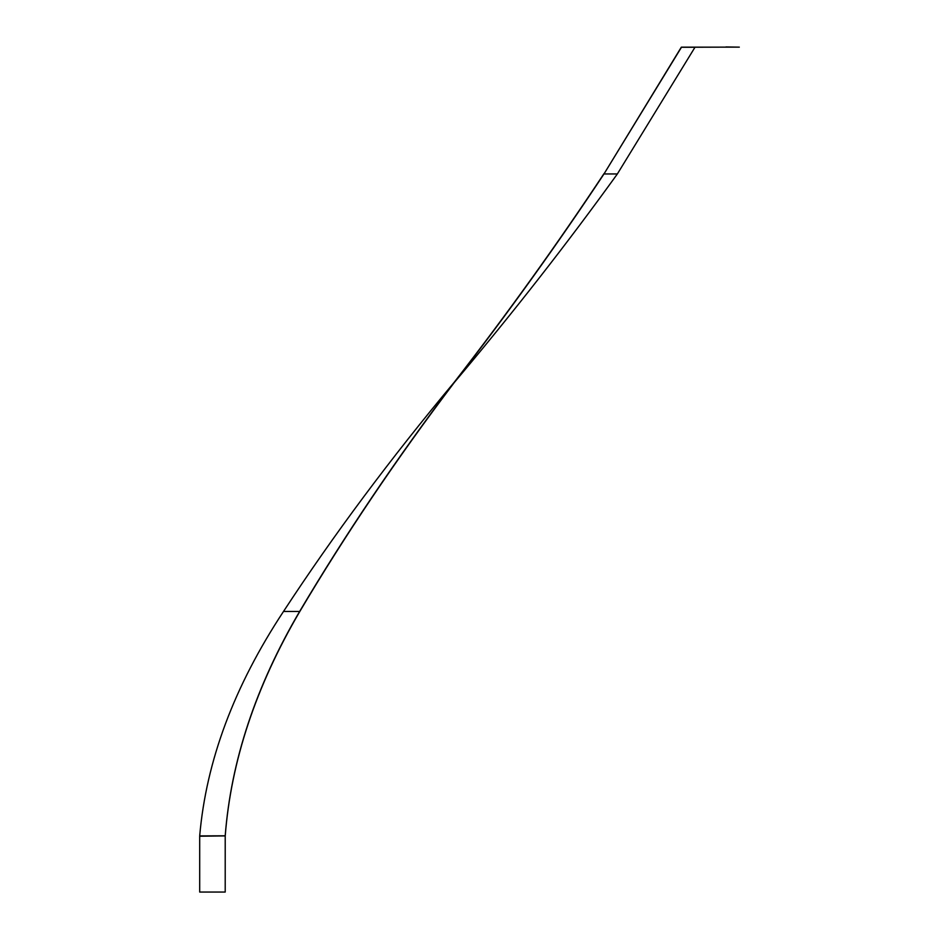 <?xml version="1.0" encoding="UTF-8"?>
<svg xmlns="http://www.w3.org/2000/svg" width="939" height="939" viewBox="0 0 939 939"><rect width="100%" height="100%" fill="white"/><g stroke="black" fill="none" stroke-linecap="round" stroke-linejoin="round"><path stroke-width="1.41" d="M225.196 835.91L199.69 836.215L225.207 835.792L225.207 892.05L225.219 836.027C231.006 761.271 255.819 686.526 299.635 611.77C344.93 535.336 396.493 458.889 454.335 382.455C508.105 312.957 557.989 243.459 603.988 173.961L681.327 47.161L725.941 47.138L681.456 47.279L603.988 173.961L617.357 173.961L695.06 47.138M225.207 892.05L199.69 892.05L199.69 836.215M199.69 835.91L225.207 835.792C230.982 761.013 255.795 686.233 299.635 611.453L299.635 611.77M725.941 47.138L739.31 47.138L725.941 46.95M283.508 611.453L299.635 611.453C344.93 535.019 396.493 458.572 454.335 382.126C390.46 458.572 333.521 535.019 283.508 611.453C234.151 686.233 206.204 761.013 199.702 835.792M617.357 173.961C567.25 243.459 512.905 312.957 454.335 382.455L454.335 382.126C508.105 312.628 557.989 243.131 603.988 173.645M681.456 47.279L694.837 47.279"/></g></svg>
